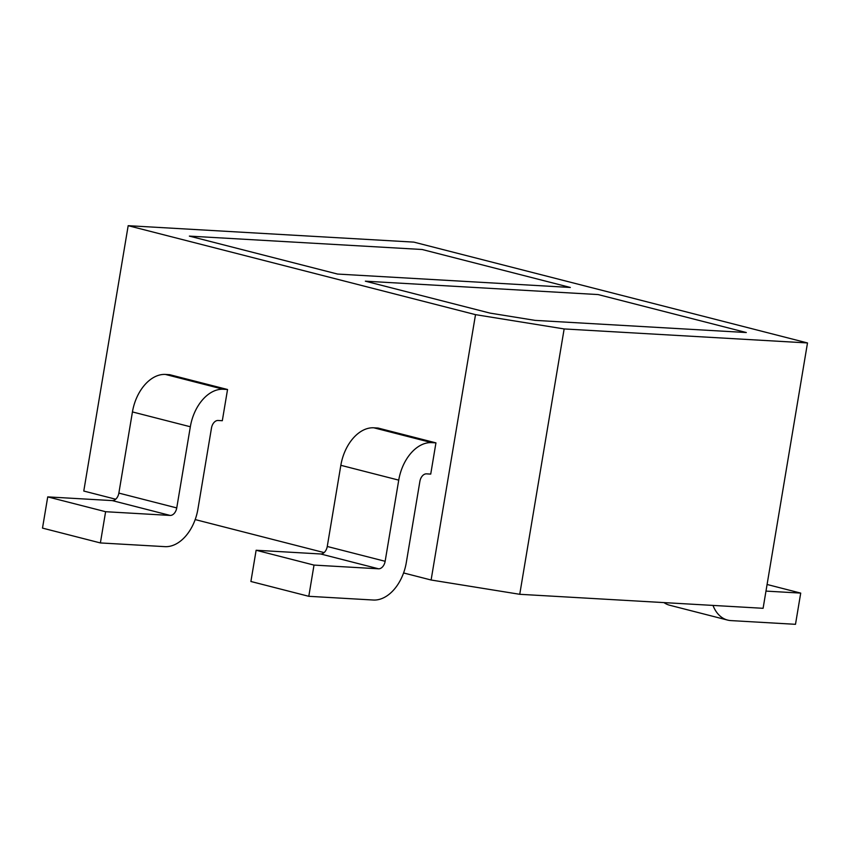 <?xml version="1.0" encoding="UTF-8"?>
<svg xmlns="http://www.w3.org/2000/svg" width="850" height="850" viewBox="0 0 850 850"><rect width="100%" height="100%" fill="white"/><g stroke="black" fill="none" stroke-linecap="round" stroke-linejoin="round"><path stroke-width="1.27" d="M746.311 332.531L598.124 294.567L365.351 281.18L489.983 313.098L535.086 320.376L746.311 332.531L598.124 294.567L365.351 281.18L489.983 313.098L535.086 320.376L746.311 332.531M435.944 442.871L378.059 428.049L373.83 427.805A39.748 26.223 104.4 0 0 340.839 465.311L327.261 546.476A7.948 5.249 -75.6 0 1 320.663 553.977L256.126 550.258L250.899 581.485L308.794 596.307L373.331 600.026A39.748 26.223 104.4 0 0 406.311 562.519L419.889 481.355A7.948 5.249 -75.6 0 1 426.487 473.854L430.727 474.098L435.944 442.871L431.715 442.638A39.748 26.223 104.4 0 0 398.735 480.133L385.146 561.298A7.948 5.249 -75.6 0 1 378.558 568.799L314.011 565.091L256.126 550.258M314.011 565.091L308.794 596.307M663.956 602.597A39.748 26.223 104.4 0 0 669.726 605.253L727.621 620.086A39.748 26.223 104.4 0 0 730.947 620.596L795.494 624.314L800.711 593.098L767.082 584.481M712.991 605.423A39.748 26.223 104.4 0 0 727.621 620.086M800.711 593.098L765.977 591.101M570.329 287.459L422.142 249.496L189.369 236.109L337.567 274.061L570.329 287.459L422.142 249.496L189.369 236.109L337.567 274.061L570.329 287.459M807.5 342.943L413.854 242.123L128.18 225.686L475.511 314.649L564.145 328.939L807.5 342.943L763.098 608.303L519.743 594.299L564.145 328.939M403.58 572.953L431.109 580.008L475.511 314.649M431.109 580.008L519.743 594.299M115.706 499.226L83.778 491.045L128.18 225.686M195.181 519.573L324.105 552.596M227.545 389.502L169.66 374.68L165.421 374.436A39.748 26.223 104.4 0 0 132.441 411.931L118.862 493.096A7.948 5.249 -75.6 0 1 112.264 500.597L47.727 496.889L42.5 528.105L100.385 542.938L164.932 546.646A39.748 26.223 104.4 0 0 197.912 509.15L211.491 427.975A7.948 5.249 -75.6 0 1 218.089 420.474L222.317 420.718L227.545 389.502L223.316 389.257A39.748 26.223 104.4 0 0 190.336 426.764L176.747 507.928A7.948 5.249 -75.6 0 1 170.149 515.429L105.613 511.711L47.727 496.889M105.613 511.711L100.385 542.938M431.715 442.638L373.83 427.805M398.735 480.133L340.839 465.311M385.146 561.298L327.261 546.476M378.558 568.799L320.663 553.977M223.316 389.257L165.421 374.436M190.336 426.764L132.441 411.931M176.747 507.928L118.862 493.096M170.149 515.429L112.264 500.597"/></g></svg>
